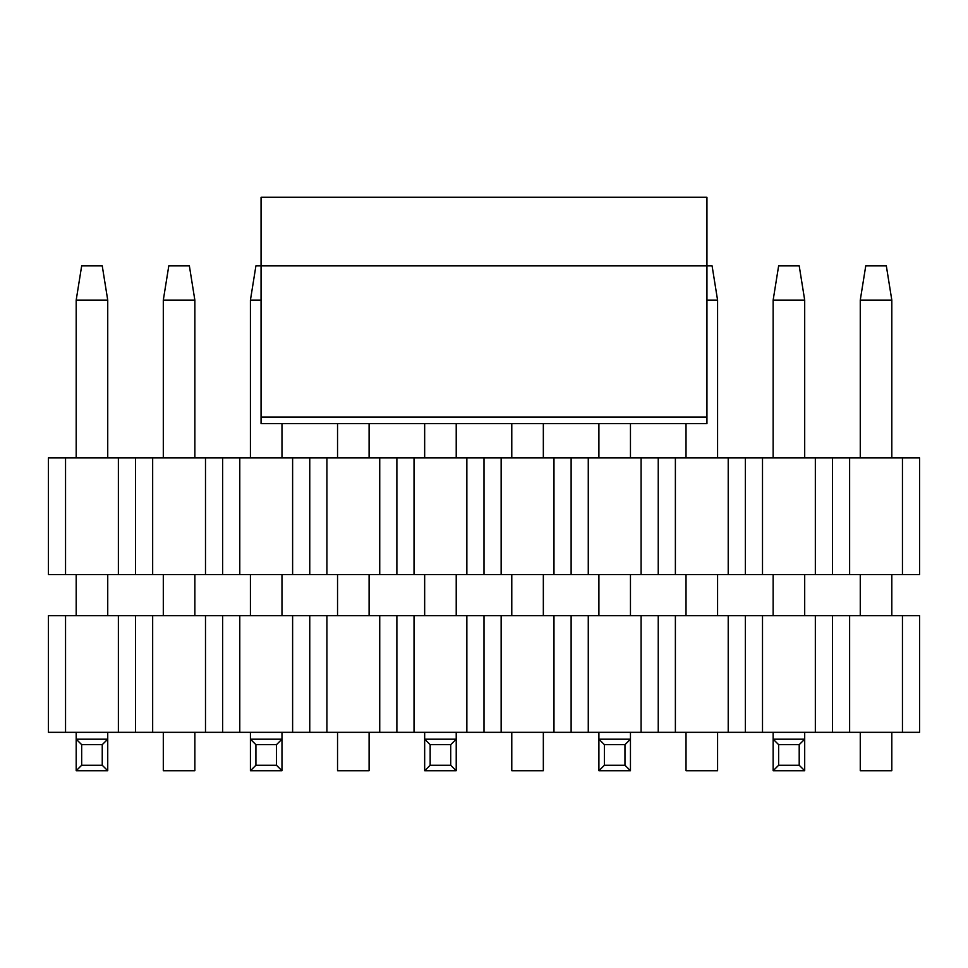 <?xml version="1.0" encoding="UTF-8"?>
<svg xmlns="http://www.w3.org/2000/svg" width="968" height="968" viewBox="0 0 968 968"><rect width="100%" height="100%" fill="white"/><g stroke="black" fill="none" stroke-linecap="round" stroke-linejoin="round"><path stroke-width="1.45" d="M48.4 574.544L48.4 457.937L919.6 457.937L919.6 574.544L48.4 574.544M832.48 457.937L832.48 574.544M849.626 574.544L849.626 457.937M902.454 574.544L902.454 457.937M815.334 457.937L815.334 574.544M762.506 457.937L762.506 574.544M745.36 457.937L745.36 574.544M728.214 457.937L728.214 574.544M675.386 457.937L675.386 574.544M658.24 457.937L658.24 574.544M641.094 457.937L641.094 574.544M588.266 457.937L588.266 574.544M571.12 457.937L571.12 574.544M553.974 457.937L553.974 574.544M501.146 457.937L501.146 574.544M484 457.937L484 574.544M466.854 457.937L466.854 574.544M414.026 457.937L414.026 574.544M396.88 457.937L396.88 574.544M379.734 457.937L379.734 574.544M326.906 457.937L326.906 574.544M309.76 457.937L309.76 574.544M292.614 457.937L292.614 574.544M239.786 457.937L239.786 574.544M222.64 457.937L222.64 574.544M205.494 457.937L205.494 574.544M152.666 457.937L152.666 574.544M135.52 457.937L135.52 574.544M118.374 457.937L118.374 574.544M65.546 457.937L65.546 574.544M250.422 457.937L250.422 300.153L255.915 265.861L261.058 265.861L261.058 197.254L706.942 197.254L706.942 265.861L261.058 265.861L261.058 423.633L706.942 423.633L706.942 265.861L712.085 265.861L717.578 300.153L706.942 300.153M778.635 265.861L799.205 265.861L804.698 300.153L773.142 300.153L778.635 265.861M804.698 732.328L804.698 770.746L773.142 770.746L773.142 732.328M773.142 615.708L773.142 574.544M773.142 457.937L773.142 300.153M804.698 615.708L804.698 574.544M804.698 457.937L804.698 300.153M804.698 770.746L799.205 765.252L778.635 765.252L773.142 770.746M799.205 765.252L799.205 744.67L778.635 744.67L778.635 765.252M799.205 744.67L804.698 739.189L773.142 739.189L778.635 744.67M630.458 732.328L630.458 770.746L598.902 770.746L598.902 732.328M598.902 615.708L598.902 574.544M598.902 457.937L598.902 423.633L543.338 423.633L543.338 457.937M630.458 615.708L630.458 574.544M630.458 457.937L630.458 423.633L686.022 423.633L686.022 457.937M630.458 770.746L624.965 765.252L604.395 765.252L598.902 770.746M624.965 765.252L624.965 744.67L604.395 744.67L604.395 765.252M624.965 744.67L630.458 739.189L598.902 739.189L604.395 744.67M456.218 732.328L456.218 770.746L424.662 770.746L424.662 732.328M424.662 615.708L424.662 574.544M424.662 457.937L424.662 423.633L369.098 423.633L369.098 457.937M456.218 615.708L456.218 574.544M456.218 457.937L456.218 423.633L511.782 423.633L511.782 457.937M456.218 770.746L450.725 765.252L430.155 765.252L424.662 770.746M450.725 765.252L450.725 744.67L430.155 744.67L430.155 765.252M450.725 744.67L456.218 739.189L424.662 739.189L430.155 744.67M250.422 300.153L261.058 300.153M281.978 732.328L281.978 770.746L250.422 770.746L250.422 732.328M250.422 615.708L250.422 574.544M281.978 615.708L281.978 574.544M281.978 457.937L281.978 423.633L337.542 423.633L337.542 457.937M281.978 770.746L276.485 765.252L255.915 765.252L250.422 770.746M276.485 765.252L276.485 744.67L255.915 744.67L255.915 765.252M276.485 744.67L281.978 739.189L250.422 739.189L255.915 744.67M81.675 265.861L102.245 265.861L107.738 300.153L76.182 300.153L81.675 265.861M107.738 732.328L107.738 770.746L76.182 770.746L76.182 732.328M76.182 615.708L76.182 574.544M76.182 457.937L76.182 300.153M107.738 615.708L107.738 574.544M107.738 457.937L107.738 300.153M107.738 770.746L102.245 765.252L81.675 765.252L76.182 770.746M102.245 765.252L102.245 744.67L81.675 744.67L81.675 765.252M102.245 744.67L107.738 739.189L76.182 739.189L81.675 744.67M865.755 265.861L886.325 265.861L891.818 300.153L860.262 300.153L865.755 265.861M860.262 300.153L860.262 457.937M860.262 574.544L860.262 615.708M891.818 615.708L891.818 574.544M891.818 457.937L891.818 300.153M891.818 732.328L891.818 770.746L860.262 770.746L860.262 732.328M686.022 574.544L686.022 615.708M717.578 615.708L717.578 574.544M717.578 457.937L717.578 300.153M717.578 732.328L717.578 770.746L686.022 770.746L686.022 732.328M511.782 574.544L511.782 615.708M543.338 615.708L543.338 574.544M543.338 732.328L543.338 770.746L511.782 770.746L511.782 732.328M337.542 574.544L337.542 615.708M369.098 615.708L369.098 574.544M369.098 732.328L369.098 770.746L337.542 770.746L337.542 732.328M168.795 265.861L189.365 265.861L194.858 300.153L163.302 300.153L168.795 265.861M163.302 300.153L163.302 457.937M163.302 574.544L163.302 615.708M194.858 615.708L194.858 574.544M194.858 457.937L194.858 300.153M194.858 732.328L194.858 770.746L163.302 770.746L163.302 732.328M48.4 732.328L48.4 615.708L919.6 615.708L919.6 732.328L48.4 732.328M832.48 615.708L832.48 732.328M849.626 732.328L849.626 615.708M902.454 732.328L902.454 615.708M815.334 615.708L815.334 732.328M762.506 615.708L762.506 732.328M745.36 615.708L745.36 732.328M728.214 615.708L728.214 732.328M675.386 615.708L675.386 732.328M658.24 615.708L658.24 732.328M641.094 615.708L641.094 732.328M588.266 615.708L588.266 732.328M571.12 615.708L571.12 732.328M553.974 615.708L553.974 732.328M501.146 615.708L501.146 732.328M484 615.708L484 732.328M466.854 615.708L466.854 732.328M414.026 615.708L414.026 732.328M396.88 615.708L396.88 732.328M379.734 615.708L379.734 732.328M326.906 615.708L326.906 732.328M309.76 615.708L309.76 732.328M292.614 615.708L292.614 732.328M239.786 615.708L239.786 732.328M222.64 615.708L222.64 732.328M205.494 615.708L205.494 732.328M152.666 615.708L152.666 732.328M135.52 615.708L135.52 732.328M118.374 615.708L118.374 732.328M65.546 615.708L65.546 732.328M706.942 417.075L261.058 417.075"/></g></svg>

